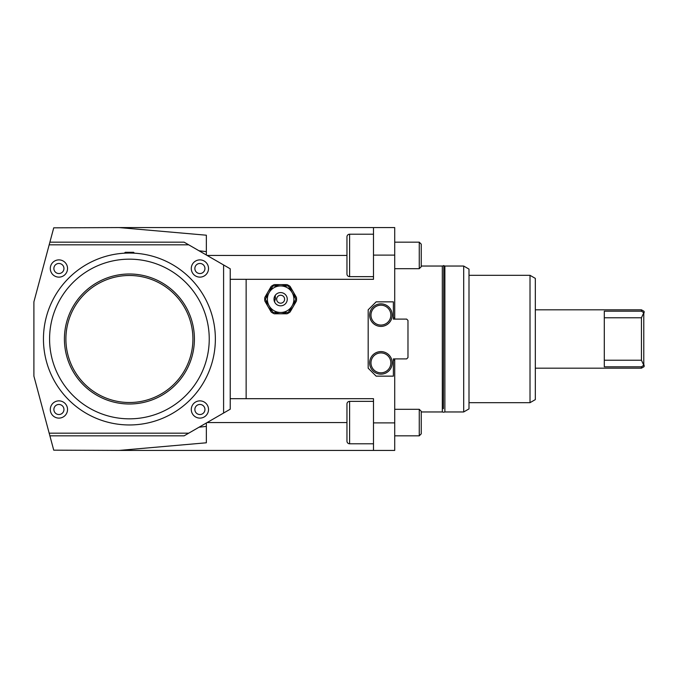 <?xml version="1.0" encoding="UTF-8"?>
<svg xmlns="http://www.w3.org/2000/svg" width="678" height="678" viewBox="0 0 678 678"><rect width="100%" height="100%" fill="white"/><g stroke="black" fill="none" stroke-linecap="round" stroke-linejoin="round"><path stroke-width="1.02" d="M53.732 227.833L119.057 227.571L206.349 235.207L206.349 251.623L199.044 250.784L184.111 242.165L49.892 242.165L53.732 227.833L33.9 301.854L33.9 376.146L53.732 450.167L49.892 435.835L184.111 435.835L230.223 409.207L230.223 268.793L223.596 264.962L223.596 413.038M49.18 433.183L188.704 433.183L199.044 427.216L206.349 426.377L206.349 442.793L119.057 450.429L53.732 450.167M132.447 253.097L129.413 253.038A85.962 85.962 0 0 1 215.367 339A85.962 85.962 0 0 1 129.413 424.962A85.962 85.962 0 0 1 43.451 339A85.962 85.962 0 0 1 129.413 253.038L125.896 253.114M131.354 253.064L134.049 253.165M129.413 402.512A63.512 63.512 0 0 1 65.902 339A63.512 63.512 0 0 1 129.413 275.488A63.512 63.512 0 0 1 192.916 339A63.512 63.512 0 0 1 129.413 402.512M129.413 404.003A65.003 65.003 0 0 1 64.41 339A65.003 65.003 0 0 1 129.413 273.997A65.003 65.003 0 0 1 194.408 339A65.003 65.003 0 0 1 129.413 404.003M129.413 259.166A79.835 79.835 0 0 1 209.239 339A79.835 79.835 0 0 1 129.413 418.834A79.835 79.835 0 0 1 49.579 339A79.835 79.835 0 0 1 129.413 259.166M134.456 253.191L133.574 252.309L125.244 252.309L124.362 253.191L126.371 253.097M127.506 253.064L129.413 253.038M275.785 294.676L275.166 295.447L275.514 298.651L274.488 301.702L274.039 298.49L275.166 295.447A6.636 6.636 0 0 1 287.226 299.922A6.636 6.636 0 0 1 274.488 301.702L274.929 302.591M274.488 301.702A6.636 6.636 0 0 1 275.166 295.447M274.717 301.396A3.983 2.814 96.2 0 1 274.2 298.506A3.983 2.814 96.2 0 1 275.327 295.794M284.591 299.634A3.983 3.983 0 0 1 280.2 303.159A3.983 3.983 0 0 1 276.675 298.778A3.983 3.983 0 0 1 281.065 295.252A3.983 3.983 0 0 1 284.591 299.634M272.971 285.938L280.633 285.938A13.263 13.263 0 0 0 269.149 292.574L272.971 285.938M288.294 285.938L292.125 292.574A13.263 13.263 0 0 0 280.633 285.938L288.294 285.938M292.125 305.837A13.263 13.263 0 0 0 292.125 292.574L295.947 299.201L288.294 312.473L280.633 312.473A13.263 13.263 0 0 0 292.125 305.837M280.633 312.473L272.971 312.473L269.149 305.837A13.263 13.263 0 0 0 280.633 312.473M269.149 292.574A13.263 13.263 0 0 0 269.149 305.837L265.318 299.201L269.149 292.574M270.217 288.057L265.768 295.761M265.768 302.651L270.217 310.355M291.048 310.355L295.498 302.651M295.498 295.761L291.048 288.057M295.159 300.574A14.594 14.594 0 0 1 293.269 306.498L296.447 300.99A15.916 15.916 0 0 0 296.447 297.422L290.091 286.396A15.916 15.916 0 0 0 286.997 284.616L274.268 284.616A15.916 15.916 0 0 0 271.175 286.396L264.818 297.422A15.916 15.916 0 0 0 264.818 300.99L271.175 312.007A15.916 15.916 0 0 0 274.268 313.795L286.997 313.795A15.916 15.916 0 0 0 290.091 312.007L293.269 306.498A14.594 14.594 0 0 1 289.082 311.1M286.709 312.473A14.594 14.594 0 0 1 274.556 312.473M272.183 311.1A14.594 14.594 0 0 1 266.107 300.574M266.107 297.837A14.594 14.594 0 0 1 272.183 287.311M274.556 285.938A14.594 14.594 0 0 1 286.709 285.938M289.082 287.311A14.594 14.594 0 0 1 295.159 297.837M197.281 264.2A5.043 5.043 0 0 1 204.942 268.386A5.043 5.043 0 0 1 197.484 272.929A5.043 5.043 0 0 1 197.281 264.2M195.417 261.149A8.619 8.619 0 0 0 195.773 276.073A8.619 8.619 0 0 0 208.519 268.302A8.619 8.619 0 0 0 195.417 261.149M56.291 264.2A5.043 5.043 0 0 1 63.952 268.386A5.043 5.043 0 0 1 56.503 272.929A5.043 5.043 0 0 1 56.291 264.2M54.426 261.149A8.619 8.619 0 0 0 54.782 276.073A8.619 8.619 0 0 0 67.537 268.302A8.619 8.619 0 0 0 54.426 261.149M56.291 405.19A5.043 5.043 0 0 1 63.952 409.376A5.043 5.043 0 0 1 56.503 413.919A5.043 5.043 0 0 1 56.291 405.19M54.426 402.13A8.619 8.619 0 0 0 54.782 417.055A8.619 8.619 0 0 0 67.537 409.292A8.619 8.619 0 0 0 54.426 402.13M197.281 405.19A5.043 5.043 0 0 1 204.942 409.376A5.043 5.043 0 0 1 197.484 413.919A5.043 5.043 0 0 1 197.281 405.19M195.417 402.13A8.619 8.619 0 0 0 195.773 417.055A8.619 8.619 0 0 0 208.519 409.292A8.619 8.619 0 0 0 195.417 402.13M230.223 268.793L184.111 242.165M49.18 244.817L188.704 244.817M421.241 266.039L442.31 266.039L442.31 411.961L443.395 412.216M119.057 227.571L373.493 227.571L373.493 279.311L246.139 279.311L246.139 398.689L373.493 398.689L373.493 450.429L119.057 450.429M373.493 227.571L394.715 227.571L394.715 255.106L373.493 255.106M373.493 422.894L394.715 422.894L394.715 450.429L373.493 450.429M246.139 398.689L230.223 398.689M230.223 279.311L246.139 279.311M394.715 358.899L394.715 360.221L393.384 360.221M393.384 317.779L394.715 317.779L394.715 319.101M463.693 411.961L468.998 408.893L468.998 269.107L463.693 266.039L463.693 411.961L444.878 411.961L444.878 266.039L463.693 266.039M468.998 275.327L530.018 275.327L530.018 402.673L468.998 402.673M530.018 402.673L535.323 399.613L535.323 278.387L530.018 275.327M394.715 422.894L394.715 360.221M394.715 317.779L394.715 255.106M419.258 409.309L419.258 435.835L421.241 433.844L421.241 411.292L419.258 409.309L394.715 409.309M373.493 443.793L349.611 443.793L349.611 401.351L373.493 401.351M349.611 401.351A2.653 2.653 0 0 0 346.958 404.003L346.958 441.141A2.653 2.653 0 0 0 349.611 443.793M419.258 435.835L394.715 435.835M419.258 242.165L419.258 268.691L421.241 266.708L421.241 244.156L419.258 242.165L394.715 242.165M373.493 276.649L349.611 276.649L349.611 234.207L373.493 234.207M349.611 234.207A2.653 2.653 0 0 0 346.958 236.859L346.958 273.997A2.653 2.653 0 0 0 349.611 276.649M419.258 268.691L394.715 268.691M443.395 408.732L443.793 265.522L443.395 408.732M393.384 376.146L376.146 376.146L368.179 368.179L368.179 309.821L376.146 301.854L393.384 301.854L393.384 319.101L406.656 319.101L407.978 320.431L407.978 357.569L406.656 358.899L393.384 358.899L393.384 376.146M377.993 304.236A11.272 11.272 0 0 0 370.027 318.041A11.272 11.272 0 0 0 383.841 326.016A11.272 11.272 0 0 0 391.808 312.202A11.272 11.272 0 0 0 377.993 304.236A11.272 11.272 0 0 0 370.027 318.041A11.272 11.272 0 0 0 383.841 326.016A11.272 11.272 0 0 0 391.808 312.202M377.832 352.035A11.272 11.272 0 0 0 370.069 365.967A11.272 11.272 0 0 0 384.002 373.722A11.272 11.272 0 0 0 391.765 359.789A11.272 11.272 0 0 0 377.832 352.035A11.272 11.272 0 0 0 370.069 365.967A11.272 11.272 0 0 0 384.002 373.722A11.272 11.272 0 0 0 391.765 359.789M604.301 339L604.301 311.194L641.447 311.194L643.778 312.753L641.447 317.779L641.447 360.221L643.778 365.247L641.447 366.806L604.301 366.806L604.301 339M535.323 309.821L641.447 309.821L641.447 311.194M641.447 360.221L604.301 360.221M604.301 317.779L641.447 317.779M643.778 365.247L643.778 312.753M644.1 312.88L644.1 311.346L641.447 309.821M641.447 366.806L641.447 368.179L644.1 366.654L644.1 365.12M206.349 251.623L206.349 255.004M206.349 422.996L206.349 426.377M346.958 422.572L207.087 422.572M207.087 255.428L346.958 255.428M378.341 305.515A9.95 9.95 0 0 1 390.528 312.541A9.95 9.95 0 0 1 383.494 324.728A9.95 9.95 0 0 1 371.307 317.702A9.95 9.95 0 0 1 378.341 305.515M378.197 353.306A9.95 9.95 0 0 1 390.486 360.154A9.95 9.95 0 0 1 383.638 372.442A9.95 9.95 0 0 1 371.349 365.603A9.95 9.95 0 0 1 378.197 353.306M421.241 411.961L442.31 411.961M443.793 412.216L444.878 411.961M443.395 265.784L442.31 266.039M444.878 266.039L443.793 265.784M535.323 368.179L641.447 368.179"/></g></svg>
